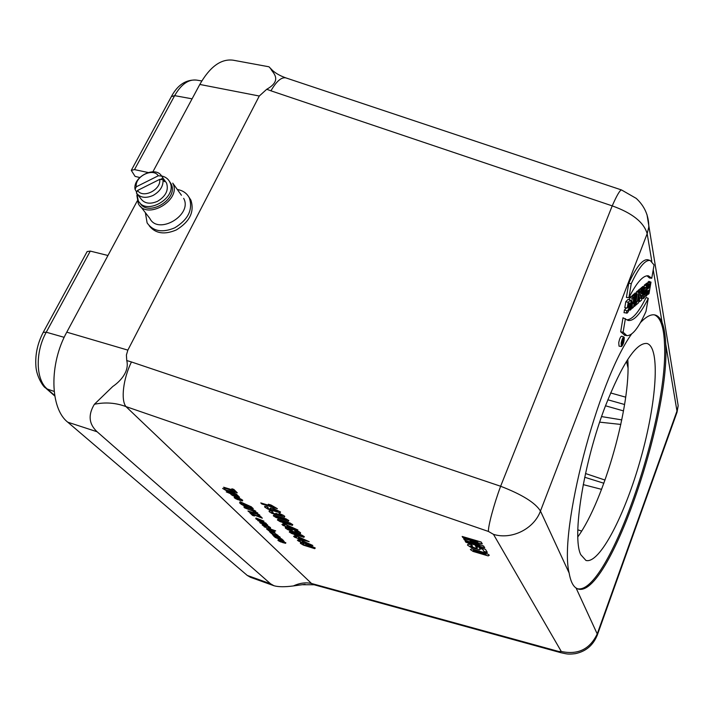 <?xml version="1.0" encoding="UTF-8"?>
<svg xmlns="http://www.w3.org/2000/svg" width="714" height="714" viewBox="0 0 714 714"><rect width="100%" height="100%" fill="white"/><g stroke="black" fill="none" stroke-linecap="round" stroke-linejoin="round"><path stroke-width="1.07" d="M136.883 195.457L138.257 203.508C146.584 220.84 182.097 199.858 172.743 183.123L181.445 195.243M140.471 206.355L149.797 218.368C158.089 235.531 192.95 214.923 183.668 198.349M136.945 193.771L138.239 200.625C145.834 216.503 178.366 197.278 169.78 181.981C168.156 178.812 165.416 176.804 161.569 175.947M139.828 202.803C148.075 217.85 179.428 198.599 171.003 183.677L169.45 181.347M159.686 179.384C161.462 189.683 142.836 199.001 137.588 190.442L159.686 179.384L163.015 179.66C163.435 186.131 160.123 191.388 153.099 195.44C145.736 198.59 140.158 197.778 136.383 192.994L137.588 190.442M161.641 176.055L158.312 175.769C152.957 167.362 134.634 176.554 136.258 186.809L135.053 189.371C132.554 176.822 155.438 165.345 161.641 176.055L163.631 179L164.47 181.659L163.015 179.66M164.836 180.66L166.514 182.98C168.852 190.094 165.844 196.207 157.517 201.321C149.842 204.552 144.192 203.544 140.569 198.313L137.963 194.931M136.74 192.236L135.053 189.371M136.258 186.809L158.312 175.769M177.304 189.469C182.971 190.504 186.988 193.324 189.353 197.948C193.101 209.604 188.237 219.564 174.743 227.828C162.319 233.032 153.108 231.39 147.12 222.911L145.361 212.656M188.853 196.993L190.888 200.107C194.645 211.746 189.79 221.688 176.331 229.935C164.434 234.986 155.402 233.594 149.217 225.767M163.095 178.063L160.347 179.437M137.347 190.95L136.57 191.343M633.488 297.113L632.247 298.175L630.239 310.081L631.122 309.305L632.381 301.888L632.22 308.341L633.479 307.243L635.487 295.4L634.603 296.149L633.327 303.727L633.488 297.113L631.194 296.319L629.837 297.47L629.453 299.764M635.487 295.4L633.229 294.596L632.024 296.605M639.744 291.758L638.834 292.535L637.263 301.763L636.442 302.477L636.004 305.021L638.557 302.79L638.985 300.264L638.173 300.969L639.744 291.758L637.504 290.964L636.46 291.847L636.192 293.418M645.001 287.269L644.117 288.019L643.314 298.622L644.34 297.711L647.527 285.109L644.858 289.063L645.001 287.269L642.761 286.493L641.707 287.787M647.527 285.109L645.34 284.306L644.331 285.163L643.894 286.885M646.964 275.791L649.472 278.005L651.766 278.237L654.069 264.948L650.213 260.512C645.161 259.601 638.843 267.339 631.238 283.717L628.784 283.119L626.392 297.452L628.918 297.604C636.736 282.387 643.234 275.131 648.401 275.827L651.766 278.237M648.276 259.896L647.928 259.78C642.814 258.87 636.433 266.643 628.784 283.119M623.911 336.99L621.617 336.205C620.52 336.58 619.565 338.722 618.743 342.631L619.029 346.147L621.43 346.522C623.233 344.826 624.179 341.827 624.259 337.543L623.911 336.99C622.867 337.356 621.956 339.409 621.162 343.148L621.43 346.522M626.74 319.818C632.363 319.693 638.816 312.241 646.108 297.452L648.267 298.372L646 311.384C638.673 327.869 632.265 335.937 626.794 335.589L623.117 332.215L620.671 331.796L623.01 317.775L628.07 320.425C633.782 321.398 640.512 314.044 648.267 298.372M624.777 335.277L620.671 331.796M648.901 283.931L648.026 284.681L646.027 296.239L646.902 295.471L647.652 291.142L648.874 290.08L648.125 294.4L648.99 293.641L650.989 282.146L650.124 282.887L649.312 287.59L648.089 288.643L648.901 283.931L646.697 283.155L645.626 284.413M650.989 282.146L648.794 281.37L647.589 283.467M641.886 289.929L640.77 290.884L640.69 295.168C639.485 298.381 639.2 300.505 639.824 301.531L641.609 300.112L643.609 288.456L642.716 289.224L641.815 293.749L641.886 289.929L639.628 289.161L638.361 290.232L638.352 291.267M643.609 288.456L641.377 287.671L640.217 289.357M637.325 293.829L636.406 294.614L634.407 306.431L635.326 305.628L637.325 293.829L635.076 293.026L633.871 294.82M627.276 308.011L628.231 302.317L630.408 300.076C632.363 301.344 628.159 314.865 626.437 313.018L626.821 310.733C627.686 312.384 630.712 304.566 629.525 302.941L628.847 303.468L628.231 307.19L627.276 308.011L624.786 307.707L625.794 301.692L628.124 299.318M624.063 312.678L624.411 309.965L626.455 307.912M631.578 334.045C597.493 381.133 558.607 531.207 569.129 573.003C570.477 580.794 572.789 585.792 576.082 588.024L577.983 588.97C607.864 599.1 670.16 419.073 665.734 344.157C665.332 334.812 664.118 327.565 662.083 322.416C660.325 318.203 657.987 315.722 655.059 314.981C651.088 314.026 646.232 316.552 640.476 322.567M627.758 359.383C631.319 404.07 604.169 500.568 577.831 536.848M580.785 554.698C571.789 537.303 583.49 462.824 605.445 405.936C622.421 363.239 636.263 342.417 646.982 343.479C660.673 347.254 656.532 402.892 640.69 458.772C625.071 514.723 599.608 564.355 585.944 560.445L580.785 554.698M286.189 77.996L285.832 77.88C281.361 76.996 276.398 81.307 270.954 90.821L266.741 89.268L259.28 96.024L127.86 350.119L126.405 355.01L126.753 360.543L131.447 361.962C123.21 378.598 120.666 400.17 125.967 406.596C115.766 402.776 105.244 402 94.391 404.267C87.938 414.888 88.839 424.054 97.104 431.765L270.579 583.793L273.989 585.748C278.362 586.997 284.824 587.06 293.392 585.935C299.666 583.008 305.708 582.196 311.509 583.481L314.267 584.802M259.28 96.024L199.804 84.448L152.894 171.797M137.231 200.982L66.786 332.171L127.86 350.119M199.804 84.448C209.978 66.643 221.126 58.566 233.237 60.208L268.982 66.795L270.847 68.856C271.4 71.703 283.761 79.691 266.741 89.268M273.989 585.748L250.453 577.296L247.258 575.422L270.579 583.793M97.104 431.765L67.768 422.188L247.258 575.422M67.768 422.188C49.98 408.417 48.945 364.167 66.786 332.171M139.757 177.509L135.098 176.394L131.278 170.36L134.509 169.602L148.084 172.502M43.402 332.037L87.144 251.56L90.285 251.096L46.258 332.215L64.189 337.329M107.957 255.496L90.285 251.096M272.686 70.588L268.982 66.795M620.823 424.437L599.68 422.152M585.507 473.525L605.017 480.058M94.391 404.267L112.75 386.506C120.032 381.571 129.582 371.717 126.753 360.543M305.11 584.32L293.392 585.935M676.212 414.513L676.97 411.05L665.734 344.157M576.082 588.024L597.502 634.541C593.423 645.117 585.989 651.498 575.181 653.676C567.38 654.604 566.479 653.801 560.758 652.676L560.927 652.721M677.042 412.183L596.993 635.942M488.447 531.457L125.967 406.596L311.509 583.481L558.759 651.489L561.293 651.48L493.481 534.358L488.447 531.457C487.983 526.432 493.838 504.584 500.63 486.252C522.086 494.534 535.357 502.799 540.462 511.046L569.129 573.003M651.828 261.386L647.17 233.683C643.885 222.313 632.238 213.049 612.219 205.873C616.825 195.377 619.93 190.076 621.528 189.96L621.653 190.004M493.481 534.358C511.608 540.043 534.027 528.94 540.462 511.046L647.17 233.683L648.794 227.177C648.856 215.771 644.662 206.167 636.21 198.367L621.528 189.96L285.832 77.88C279.379 75.586 274.39 72.578 270.856 68.847M558.759 651.489L560.758 652.676L314.062 584.748L302.861 584.73M603.865 483.244L584.712 477.255M601.581 416.583L621.778 419.894M623.117 332.215L625.393 318.631M621.269 343.05L621.501 346.165C623.179 344.648 624.063 341.881 624.143 337.856L623.795 337.329C622.84 337.713 621.992 339.623 621.269 343.05M648.125 294.4L647.107 294.275M650.124 282.887L647.803 282.217M649.312 287.59L648.321 287.296M648.026 284.681L645.697 284.002M646.027 296.239L644.751 296.087M631.238 283.717L628.918 297.604M644.439 294.641L645.661 289.777L644.751 290.562L644.439 294.641M643.314 298.622L641.895 298.443M646.652 285.85L644.331 285.163M646.116 287.992L644.974 287.653M644.117 288.019L641.743 287.358M641.145 298.381L641.645 295.417L641.145 298.381L640.565 298.211M642.716 289.224L640.36 288.536M640.77 290.884L638.361 290.232M640.69 295.168L639.217 294.837M638.985 300.264L638.334 300.023M638.834 292.535L636.46 291.847M637.263 301.763L636.04 301.406M636.442 302.477L635.888 302.317M636.004 305.021L635.433 304.958M634.407 306.431L633.63 306.342M636.406 294.614L634.023 293.918M632.22 308.341L631.31 308.225M634.603 296.149L632.211 295.453M632.247 298.175L629.837 297.47M630.239 310.081L629.088 309.947M626.437 313.018L623.965 312.661M626.821 310.733L624.411 309.965M628.231 302.317L625.794 301.692M622.626 343.47L622.938 341.604L622.099 343.907L622.626 343.47L622.037 343.291M622.554 341.685L622.563 339.81L623.001 341.274L623.474 338.971L622.679 343.702L622.019 344.255L622.554 341.685L621.626 341.426M622.688 339.703L622.233 339.534M623.367 339.07L622.537 338.82M623.474 338.971L622.617 338.65M654.399 314.856C660.512 317.427 663.877 327.092 664.493 343.853C668.938 418.136 607.757 596.011 577.358 588.729M302.647 543.059L303.816 544.05L302.736 544.086L304.003 544.818L307.52 546.085L305.458 544.844L305.815 544.273L308.859 544.925L315.267 547.995L314.713 548.664L303.388 545.121L300.389 543.309L300.389 542.676L302.647 543.059M304.2 543.22L298.247 540.962L297.363 540.052L300.282 540.962L298.309 538.954L312.848 545.487L304.2 543.22M302.727 541.721L307.707 543.265L301.629 540.596L302.727 541.721M300.487 539.427L294.498 537.151L293.597 536.232L296.533 537.142L294.534 535.098L309.189 541.694L300.487 539.427M298.996 537.901L304.003 539.454L297.881 536.758L298.996 537.901M289.009 527.691L282.887 525.361L281.932 524.397L284.931 525.317L282.842 523.175L297.872 529.958L288.385 527.048L289.009 527.691M287.447 526.084L292.562 527.646L286.278 524.888L287.447 526.084M271.686 511.108L273.025 512.233L271.57 512.331L272.784 513.089L276.389 514.187L275.845 513.321L282.226 515.838L279.076 513.402L283.458 515.347L284.716 516.302L284.52 517.114L271.847 513.339L269.16 511.608L269.133 510.733L271.686 511.108M267.009 506.708L268.339 507.832L267.232 507.94L268.625 508.752L272.382 510.099L270.115 508.707L270.41 507.993L273.596 508.627L280.548 511.983L280.067 512.813L268.036 509.153L264.733 507.127L264.653 506.36L267.009 506.708M277.371 508.689L261.851 504.004L260.788 502.924L271.954 506.288L268.339 504.209L271.043 505.03L277.371 508.689M471.338 544.648L472.427 545.889L470.33 545.942L474.524 547.861L477.407 548.004L475.337 545.942L485.493 549.405L487.314 552.368L483.949 551.378L482.637 549.262L479.344 548.147L480.424 549.093L479.478 549.842L470.954 547.397L467.465 545.085L468 544.166L471.338 544.648M484.726 547.816L465.912 542.274L465.189 541.158L480.013 545.523L464.421 539.962L463.672 538.793L477.818 541.98L462.895 537.597L462.163 536.455L481.182 542.033L482.298 543.863L470.044 541.15L483.628 546.023L484.726 547.816M243.849 506.958L246.767 507.226L240.975 504.155L248.222 507.324L252.292 507.69L253.265 508.654L250.498 508.377L255.853 511.206L249.159 508.297L244.857 507.94L243.849 506.958M244.964 505.28L240.315 503.513L239.538 502.745L241.787 503.432L240.056 501.737L251.56 506.931L244.964 505.28M243.67 504.004L247.499 505.164L242.698 503.058L243.67 504.004M239.244 500.139L237.191 498.131L235.834 498.176L237.976 499.729L235.682 498.702L234.21 497.676L234.397 496.917L240.502 498.827L242.671 500.184L242.546 500.889L239.244 500.139M238.53 498.542L241.002 499.996L238.53 498.542M231.229 493.963L226.258 491.892L237.61 495.32L238.387 496.078L237.173 495.712L239.547 497.096L239.342 497.667L233.023 495.757L230.952 494.499L231.229 493.963M236.236 493.963L237.102 494.82L226.409 490.696L222.634 488.43L226.766 490.304L233.844 491.607L234.745 492.49L229.631 491.473L236.236 493.963M237.298 492.839L235.352 492.258L234.058 490.973L224.535 488.117L223.634 487.234L233.166 490.09L231.854 488.795L233.799 489.385L237.298 492.839M282.512 542.551L280.772 540.837L279.451 540.81L281.334 542.158L279.236 541.221L277.933 540.328L278.21 539.739L285.841 542.747L285.627 543.3L282.512 542.551M282.021 541.239L284.234 542.524L282.021 541.239M282.664 539.739L283.315 540.382L282.217 540.034L284.163 541.355L274.997 537.347L282.664 539.739M274.667 535.152L279.549 536.669L280.254 537.365L274.381 535.83L281.968 539.052L274.292 536.66L273.632 536.018L274.783 536.375L272.418 534.724L274.667 535.152M270.883 531.868L271.998 533.367L272.971 533.697L272.9 532.778L274.319 533.001L278.139 535.509L276.978 535.402L275.247 533.742L274.935 534.679L271.507 533.554L269.571 531.751L270.883 531.868M275.702 530.859L264.198 526.816L275.702 530.859M269.133 527.967L268.045 527.137L268.767 527.021L265.84 525.718L263.921 525.531L266.313 527.119L263.778 526.048L262.199 524.977L262.297 524.353L268.321 526.209L270.392 527.521L270.579 528.119L269.133 527.967M265.305 524.638L260.431 523.139L259.682 522.407L265.662 523.933L257.834 520.604L265.715 523.032L266.411 523.71L265.251 523.353L267.714 525.049L265.305 524.638M260.565 521.033L258.664 519.176L257.326 519.185L259.343 520.631L257.138 519.649L255.755 518.694L255.987 518.016L263.948 521.158L263.778 521.782L260.565 521.033M259.958 519.587L262.306 520.952L259.958 519.587M252.934 514.508L254.47 516.008L252.515 515.419L249.793 512.759L260.512 517.248L257.692 515.24L260.628 516.427L262.333 518.194L252.934 514.508M259.825 515.106L248.722 511.715L247.945 510.956L255.924 513.393L253.309 511.911L255.237 512.5L259.825 515.106M257.754 512.964L244.67 507.886L257.754 512.964M310.742 547.031L312.634 547.477L311.902 546.621L307.645 545.63L310.742 547.031M303.896 537.321L291.883 533.608L289.259 532.01L289.741 531.332L301.71 535.045L304.334 536.651L303.896 537.321M297.381 534.947L301.951 536.134L301.344 535.518L291.615 532.519L297.381 534.947M293.606 531.618L287.858 529.69L285.395 528.092L285.314 527.253L298.354 531.243L300.532 532.715L300.532 533.51L293.606 531.618M290.803 530.234L292.276 530.547L291.169 529.476L287.813 528.458L290.803 530.234M295.596 531.511L298.22 532.314L295.899 530.868L294.73 530.618L295.596 531.511M292.365 525.388L280.102 521.631L277.398 519.971L277.853 519.239L290.071 522.996L292.776 524.665L292.365 525.388M285.698 522.969L290.357 524.156L289.723 523.505L279.79 520.47L285.698 522.969M288.394 521.274L276.05 517.516L273.319 515.829L273.765 515.08L286.064 518.855L288.804 520.542L288.394 521.274M281.682 518.846L286.359 520.033L285.716 519.373L275.72 516.329L281.682 518.846M275.8 511.063L277.791 511.501L276.925 510.51L272.453 509.537L275.8 511.063M488.18 555.911L473.079 551.422L470.356 549.557L471.552 548.816L486.591 553.305L489.304 555.18L488.18 555.911M480.245 553.073L486.145 554.528L484.074 553.136L473.293 550.432L480.245 553.073M235.745 496.266L237.459 496.649L236.477 495.677L232.612 494.516L235.745 496.266M273.658 531.082L274.89 531.957L274.756 532.599L272.257 532.091L268.946 530.797L266.527 528.887L273.658 531.082M271.507 531.359L273.069 531.716L272.123 530.779L268.58 529.681L271.507 531.359M662.083 322.416L653.23 269.758M561.293 651.48C578.001 655.068 589.996 649.178 597.27 633.809L676.97 411.05L678.184 405.695L676.328 394.414M677.042 412.148L678.184 405.695L646.991 214.584M54.166 391.433L47.249 389.005L54.71 395.529M192.084 98.827L174.653 95.64L134.509 169.602M131.447 361.962L500.63 486.252L612.219 205.873L270.954 90.821M610.622 392.95L625.696 397.171M627.999 367.79L626.508 361.329M624.589 404.508L607.828 399.778M605.499 405.793L623.5 410.907M601.572 489.349L583.231 484.619M577.813 529.815L581.642 531.073M171.646 96.095C177.875 84.707 186.175 79.379 196.528 80.093C188.46 79.147 181.169 84.323 174.653 95.64L171.342 96.649L131.546 169.87M46.258 332.215C35.048 352.127 35.754 379.732 47.249 389.005L45.428 387.827C43.715 387.3 36.441 376.974 35.887 365.961C35.12 354.474 37.556 343.282 43.215 332.376L46.258 332.215M169.78 181.981L171.003 183.677M163.631 179L166.514 182.98M189.353 197.948L190.888 200.107M196.528 80.093L201.794 80.941M626.794 335.589L624.402 335.223M650.213 260.512L647.928 259.78M639.824 301.531L638.798 301.379M628.088 299.309L630.408 300.076M623.982 312.661L625.223 312.848M622.019 344.255L621.135 344.121M54.791 396.011L46.08 388.398"/></g></svg>
